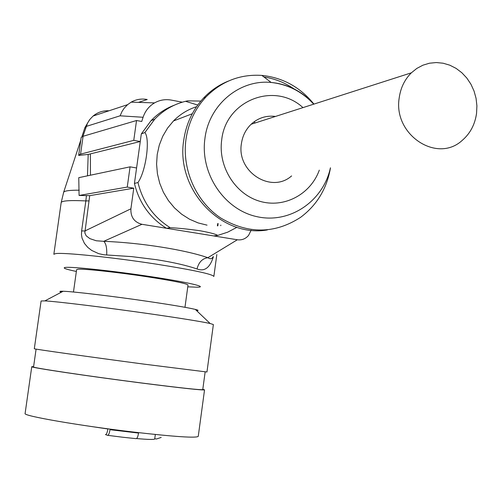 <?xml version="1.0" encoding="UTF-8"?>
<svg xmlns="http://www.w3.org/2000/svg" width="502" height="502" viewBox="0 0 502 502"><rect width="100%" height="100%" fill="white"/><g stroke="black" fill="none" stroke-linecap="round" stroke-linejoin="round"><path stroke-width="0.75" d="M205.155 371.894L202.758 389.608C201.02 390.154 180.356 387.908 140.767 382.875C88.176 376.142 31.406 367.652 33.559 366.943L36.094 349.11M150.776 313.938C106.794 307.6 56.626 301.451 44.879 300.893L41.101 300.98L34.312 348.739C32.184 348.846 90.197 357.004 143.861 364.113L206.956 372.007L213.375 324.543L210.137 323.501C201.001 321.531 181.209 318.337 150.776 313.938M255.236 122.946L254.106 121.773M196.558 106.719C187.773 109.518 180.086 114.261 173.485 120.951L167.53 128.142L162.755 136.268L159.285 145.134L157.208 154.509L156.58 164.154L157.427 173.817L159.718 183.261L163.395 192.241L168.365 200.518L174.489 207.897L181.611 214.185L189.549 219.23L198.102 222.913L207.044 225.147M197.744 105.043L185.539 101.31L187.66 100.839L200.844 101.09M185.539 101.31C173.667 104.24 163.401 110.195 154.729 119.175L144.915 132.541C150.349 139.261 145.9 171.377 137.968 182.515C142.813 202.206 153.568 217.266 170.222 227.707L166.438 228.272L237.339 239.768C241.82 240.339 245.566 238.883 248.572 235.4L251.132 230.236M236.944 227.312L227.676 232.175L217.724 235.419C215.942 234.177 210.087 232.627 200.166 230.769C188.57 229.125 178.587 228.103 170.222 227.707M87.486 175.832L88.195 154.428L78.663 155.4L81.173 137.454L83.087 136.274L136.531 120.518L141.74 121.471L143.089 117.273C145.203 110.961 149.025 106.167 154.547 102.897C159.774 99.973 165.365 99.038 171.32 100.099L182.301 102.182M78.663 155.2L80.565 154.139L83.087 136.274M127.251 187.083L130.074 166.84L78.764 177.67L79.084 195.454L89.714 195.661L133.77 188.187L127.251 187.083L79.084 195.454M202.802 389.295L204.54 389.847C202.783 390.405 181.686 388.121 141.263 382.982C87.524 376.098 29.536 367.426 31.758 366.705L33.609 366.604M31.758 366.705L25.1 413.51C22.646 415.863 80.558 425.884 134.486 432.172C175.06 436.79 196.32 438.19 198.252 436.363L204.54 389.878M213.419 256.597C210.037 267.71 204.571 271.833 197.035 268.972C186.631 265.407 173.14 262.32 156.549 259.703L131.543 256.604L103.933 254.796L98.687 253.661L91.728 250.448L87.762 247.367L84.43 243.388L82.033 238.092L81.468 234.698L81.619 230.92L84.857 230.989L130.903 208.813L133.77 188.187M155.331 434.475L154.716 438.949C154.396 439.727 148.341 439.595 136.544 438.553M313.938 104.096C300.177 87.141 282.814 77.578 261.862 75.407C240.144 74.026 221.476 81.268 205.839 97.118C195.008 108.821 188.382 122.896 185.972 139.336C181.812 169.513 196.037 201.522 220.623 217.943C248.07 234.227 274.707 234.032 300.541 217.372C316.869 205.199 326.852 188.677 330.479 167.819M228.485 81.029C219.035 84.825 210.721 90.498 203.548 98.053C192.755 109.706 186.16 123.712 183.757 140.071C175.449 189.605 221.501 238.061 267.328 229.935M138.608 432.649L138.552 433.069C137.912 436.822 137.071 438.679 136.029 438.648L122.62 437.217M73.468 292.013L76.624 269.618L78.048 269.241C83.985 268.633 117.675 272.272 147.368 276.803C173.403 280.838 186.951 283.58 188.018 285.029L184.974 307.306M291.599 175.913C271.387 194.048 236.373 171.879 241.418 143.597C242.548 135.898 245.779 129.453 251.125 124.264C258.116 117.907 266.242 115.297 275.504 116.433M476.561 113.27C474.999 124.471 470.211 133.513 462.198 140.409C437.01 163.771 392.94 134.624 399.216 97.834C400.621 87.825 404.668 79.485 411.37 72.815L416.829 68.416L422.929 65.185L429.486 63.208L436.294 62.549L443.14 63.221L449.817 65.191L456.117 68.397L461.846 72.74L466.841 78.08L470.951 84.254L474.051 91.069L476.059 98.323L476.9 105.803L476.561 113.27M107.924 428.815L107.899 428.978C107.252 432.755 106.437 434.619 105.458 434.556L107.566 435.322C108.545 435.353 109.354 433.477 109.994 429.699L138.552 433.069M61.413 292.17C58.91 291.442 59.487 291.141 63.152 291.254C73.01 291.505 112.818 296.23 147.688 301.351C171.866 304.915 187.735 307.6 195.291 309.401C198.472 310.198 198.917 310.625 196.627 310.675M79.241 190.202C69.947 190.145 64.764 190.791 63.698 192.14L61.175 202.601C61.79 200.718 70.01 200.154 85.848 200.919L86.432 195.711M110.076 429.103L109.994 429.699M161.205 437.43L156.524 438.98L154.741 438.773M144.915 132.541L141.326 133.909L140.265 141.52L88.195 154.428M137.968 182.515L134.429 183.462L140.265 141.52L133.764 140.353L80.565 154.139M134.429 183.462C139.242 202.984 149.91 217.924 166.438 228.272L141.953 224.3C134.235 222.235 130.551 217.071 130.903 208.813M143.089 117.273L120.097 115.811L122.099 111.331L124.27 108.106L127.608 104.648L131.173 102.138C136.161 99.352 141.457 98.467 147.048 99.478M197.035 268.972C198.698 262.27 202.306 258.511 207.866 257.702C185.313 249.827 140.736 242.717 103.719 241.324C106.029 243.407 107.02 247.969 106.7 255.016M295.339 89.795C285.757 82.993 275.284 78.72 263.908 76.963M141.953 224.3L103.719 241.324L96.252 240.765L89.908 238.645L86.206 235.84L84.825 232.884L89.714 195.661M109.022 110.779C103.029 110.484 97.721 112.235 93.108 116.031L89.983 119.263L87.549 123.072L82.943 136.312M174.276 105.2C165.459 108.57 157.722 113.716 151.071 120.649L141.326 133.909M133.764 140.353L136.531 120.518M212.973 256.873C212.007 259.026 210.3 259.308 207.866 257.702L237.339 239.768M136.588 167.975L130.074 166.84M187.66 100.839L186.104 101.479M217.724 235.419L213.582 235.915M330.435 167.831C323.15 201.327 289.779 224.036 257.087 216.701C224.325 209.811 199.896 173.61 204.935 138.452C208.983 104.68 239.617 79.241 271.149 82.453C287.859 84.085 302.097 91.308 313.869 104.121M302.963 107.623C274.751 81.406 225.724 100.187 221.696 139.989C217.95 166.526 235.187 194.117 259.609 201.22C283.981 208.587 310.575 194.475 319.31 170.147M80.809 140.02L63.522 192.655M86.08 126.673L84.643 128.349M213.858 276.476C212.559 274.142 193.257 270.007 155.946 264.083C112.586 257.325 63.44 252.28 55.64 253.617L53.846 254.263L61.175 202.601M218.138 223.553L217.83 225.85M187.773 286.824L197.305 287.207C208.575 287.113 187.817 282.237 150.857 276.652C114.029 271.055 73.198 266.662 65.724 267.39C61.846 267.811 65.392 269.166 76.36 271.457M122.432 437.198L107.748 435.341M89.086 426.179L107.899 428.978M90.454 175.204L90.366 154.189M81.619 230.92L85.848 200.919L89.092 200.894M218.044 223.566L217.736 225.856M120.097 115.811L86.156 126.441M147.224 99.509L138.47 102.377M261.862 75.407L271.149 82.453C287.878 84.349 302.066 91.584 313.712 104.171M89.362 120.091L84.857 127.703L81.901 136.695M220.817 225.116L220.742 225.68M216.826 254.545L213.865 276.407M195.291 309.401L210.137 323.501M63.152 291.254L44.879 300.893M131.173 102.138L154.547 102.897M217.391 225.862L217.699 223.616M411.37 72.815L251.125 124.264M203.548 98.053L205.839 97.118M154.729 119.175L151.071 120.649M173.485 120.951L192.266 113.753M127.608 104.648L93.108 116.031"/></g></svg>
